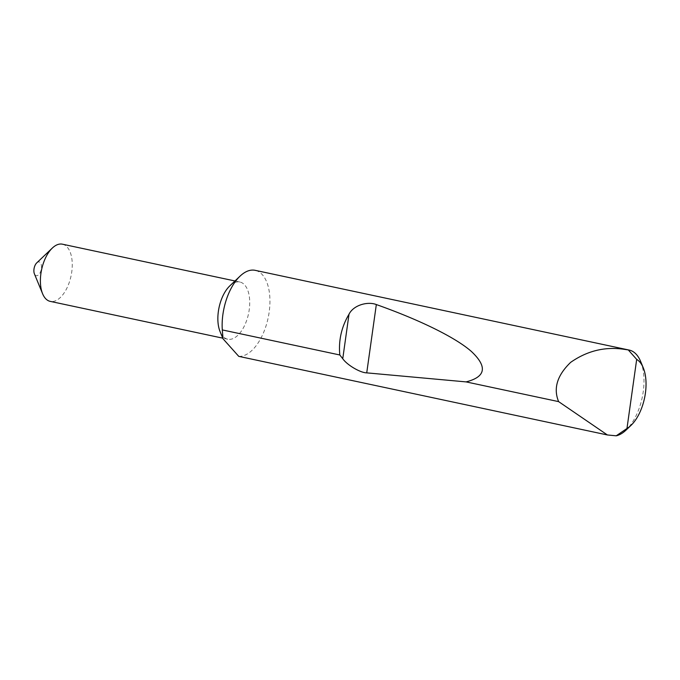 <?xml version="1.0" encoding="UTF-8"?>
<svg xmlns="http://www.w3.org/2000/svg" width="680" height="680" viewBox="0 0 680 680"><rect width="100%" height="100%" fill="white"/><g stroke="black" fill="none" stroke-linecap="round" stroke-linejoin="round"><path stroke-width="0.51" stroke-dasharray="3.4 2.55" d="M229.815 285.872A29.24 15.062 -78 0 1 239.887 282.022A29.24 15.062 -78 0 1 249.212 309.842A29.24 15.062 -78 0 1 227.69 339.209A29.24 15.062 -78 0 1 220.065 331.585M62.424 244.188A29.24 15.062 -78 0 1 71.748 272.008A29.24 15.062 -78 0 1 50.235 301.376M36.745 262.871A7.021 3.612 -78 0 1 41.404 268.625A7.021 3.612 -78 0 1 38.233 275.111A7.021 3.612 -78 0 1 34.408 273.844M238.756 356.363A43.86 22.584 102 0 0 239.98 356.363A43.86 22.584 102 0 0 269.17 312.077A43.86 22.584 102 0 0 255.187 270.334M640.67 361.522A43.86 22.584 -78 0 1 626.05 430.091M239.887 282.022L234.965 280.968M227.69 339.209L222.776 338.164"/><path stroke-width="1.02" d="M616.207 435.812L626.968 428.485A36.839 18.972 102 0 0 630.972 425.408L626.05 430.091A43.86 22.584 -78 0 1 616.207 435.812L607.402 434.962L238.756 356.363L223.04 338.793L220.065 331.585A29.24 15.062 -78 0 1 218.374 311.389A29.24 15.062 -78 0 1 229.815 285.872L240.082 276.114A43.86 22.584 102 0 0 222.912 314.381A43.86 22.584 102 0 0 222.292 329.919L339.813 354.977C338.419 340.51 341.479 326.927 349.01 314.219C353.566 305.014 367.752 301.223 376.329 304.555C416.789 318.861 454.478 336.617 471.35 351.424C487.619 366.707 485.86 376.865 466.072 381.897L366.732 372.861C360.306 372.81 347.123 365.041 342.754 358.725L339.813 354.977M222.776 338.164L50.235 301.376A29.24 15.062 -78 0 1 42.602 293.751A29.24 15.062 -78 0 1 40.91 273.547A29.24 15.062 -78 0 1 52.352 248.038A29.24 15.062 -78 0 1 62.424 244.188L234.965 280.968M42.602 293.751L34.408 273.844A7.021 3.612 -78 0 1 34 268.991A7.021 3.612 -78 0 1 36.745 262.871L52.352 248.038M607.402 434.962L558.629 401.625C553.171 388.433 557.175 375.351 570.648 362.363C586.763 351.101 604.12 346.681 622.71 349.112L628.277 349.92A43.86 22.584 -78 0 1 629.229 350.081L255.187 270.334A43.86 22.584 102 0 0 252.11 270.096A43.86 22.584 102 0 0 240.082 276.114M558.629 401.625L466.072 381.897M629.229 350.081A43.86 22.584 -78 0 1 640.67 361.522L643.255 367.803A36.839 18.972 102 0 0 636.684 359.388L628.277 349.92M626.968 428.485L636.684 359.388M630.972 425.408A36.839 18.972 102 0 0 643.255 367.803M223.04 338.793L222.292 329.919M342.754 358.725L349.01 314.219M366.732 372.861L376.329 304.555"/></g></svg>
